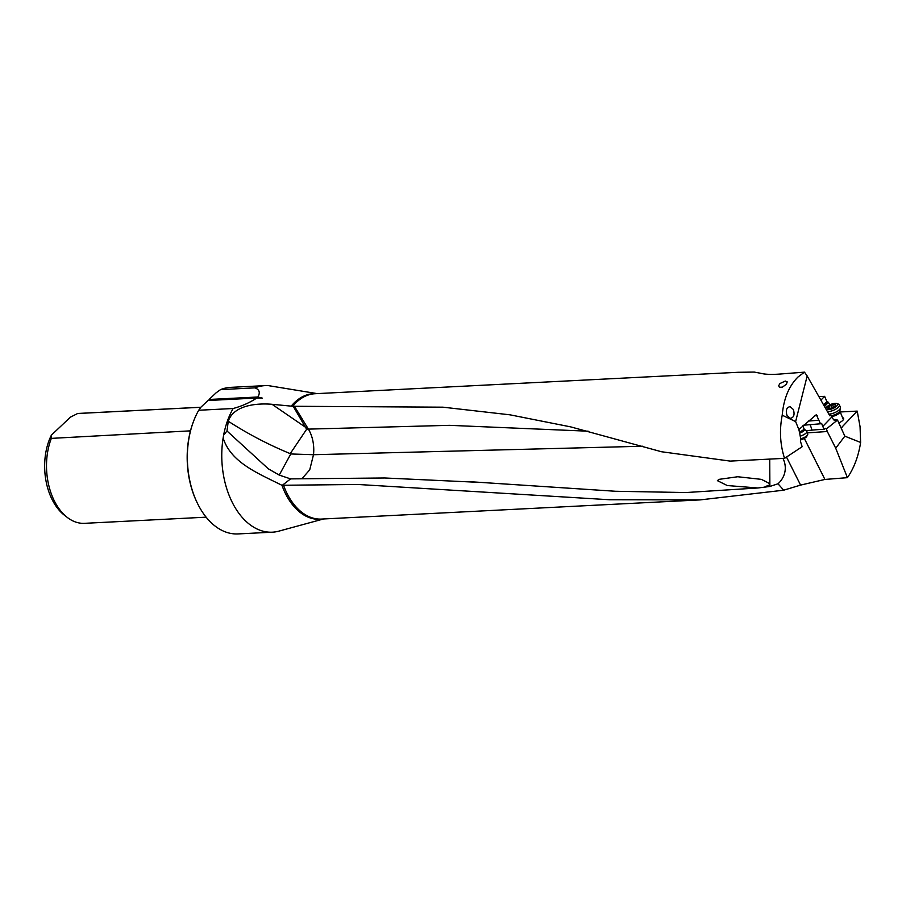 <?xml version="1.0" encoding="UTF-8"?>
<svg xmlns="http://www.w3.org/2000/svg" width="906" height="906" viewBox="0 0 906 906"><rect width="100%" height="100%" fill="white"/><g stroke="black" fill="none" stroke-linecap="round" stroke-linejoin="round"><path stroke-width="1.36" d="M840.224 411.97L857.212 411.109L860.054 426.647L860.621 442.456L844.834 436.16L837.506 420.044L826.431 428.912L827.291 431.505L807.337 432.875M700.225 499.897L321.46 519.07A62.763 40.09 -92.9 0 1 284.654 488.175A62.763 40.09 -92.9 0 1 284.643 488.141A62.763 40.09 -92.9 0 1 283.544 485.265L357.915 484.472L609.455 499.738L700.225 499.885L783.69 490.191L800.587 485.095L824.924 479.444L847.416 477.666C854.041 468.108 858.435 456.364 860.621 442.456M819.171 396.601L824.619 396.33L826.884 401.585L823.871 404.699M829.771 404.891L828.412 402.275L826.884 401.585M824.777 406.262L828.412 402.275M841.323 427.768L857.212 411.109M842.535 417.632A6.501 2.39 157.9 0 1 839.081 422.796M842.059 427.689A1.45 0.827 -96.2 0 1 841.719 427.881A1.45 0.827 -96.2 0 1 841.447 427.836M847.416 477.666L835.717 448.221L844.834 436.16M827.291 431.505L835.717 448.221M822.716 426.477L821.776 423.725L820.485 423.793L816.306 414.699L798.865 429.557L795.627 421.596L807.178 375.967L829.771 415.786L830.734 414.778L831.697 417.145L822.716 426.477L824.381 429.297L825.706 428.289L826.431 428.912M824.381 429.297A110.339 33.986 -18.5 0 0 821.244 429.433A110.339 33.986 -18.5 0 0 812.036 430.135L806.17 430.735M317.168 393.612L268.606 385.662A73.375 46.874 87.1 0 0 265.005 385.628A73.375 46.874 87.1 0 0 254.982 387.859C259.456 389.625 260.418 392.672 257.859 396.998L262.4 398.153L256.772 398.028C249.92 402.581 242.049 406.081 233.136 408.515A73.375 46.874 87.1 0 0 223.635 435.129L226.976 430.973L228.267 421.233C233.986 404.235 259.059 403.159 272.038 404.303L292.683 406.273L442.943 407.179L510.055 414.835L570.667 426.873L661.493 451.743L730.168 461.097L784.528 458.345L802.172 446.703L800.349 441.097L800.87 439.806L799.67 433.102A6.082 1.88 -18.5 0 0 804.347 429.218L803.916 428.572A5.776 1.778 161.5 0 1 799.307 431.992M784.528 458.345C780.089 444.484 779.319 430.112 782.218 415.197L795.627 421.596M292.683 406.273A62.763 40.09 -92.9 0 1 315.118 393.714L738.028 372.298L754.211 372.072L760.791 373.306C764.755 374.371 770.768 374.642 778.82 374.133L804.471 372.151L798.084 376.93C788.979 385.899 783.679 398.651 782.218 415.197M785.309 381.052L779.975 383.51L778.684 385.673L779.398 387.281L782.456 387.134L786.397 384.212L787.235 381.879L785.309 381.052M283.544 485.265L282.174 485.401L290.577 478.889L279.229 475.084L290.781 453.963L290.237 453.634L306.636 429.263L293.17 406.239M279.229 475.084L268.255 468.764L226.976 430.973M228.267 421.233C247.961 433.951 268.618 444.755 290.237 453.634M302.174 478.436L309.727 469.84L313.499 454.71L290.781 453.963M588.209 431.199L449.455 425.333L308.38 429.116A28.947 18.516 87.5 0 1 313.499 454.71L642.626 446.239M290.577 478.889L384.756 477.983L481.505 482.456L615.525 491.267L685.978 492.547L757.858 487.983L727.269 485.537L717.393 480.656L718.945 479.365L737.744 476.749L761.312 479.353C774.709 485.831 769.522 484.087 764.471 487.168L769.874 486.454L769.726 459.093M757.858 487.983L764.471 487.168M783.69 490.191L778.005 483.781L769.874 486.454M282.174 485.401L281.947 485.299A62.91 40.192 87.1 0 0 283.091 488.289A62.91 40.192 87.1 0 0 283.102 488.334A62.91 40.192 87.1 0 0 322.842 519.002M281.947 485.299C258.856 473.645 230.883 462.807 223.136 437.983A73.375 46.874 87.1 0 0 229.399 496.058A73.375 46.874 87.1 0 0 272.423 532.184A73.375 46.874 87.1 0 0 278.878 531.143L323.51 518.968M272.423 532.184L238.018 533.928A73.375 46.874 -92.9 0 1 197.519 503.464A73.375 46.874 -92.9 0 1 194.983 497.802A73.375 46.874 -92.9 0 1 193.374 421.766A73.375 46.874 -92.9 0 1 198.731 410.248L233.136 408.515M223.136 437.983L223.635 435.129M830.734 414.778A110.487 40.691 157.9 0 1 829.432 414.959M821.108 399.942L824.619 396.33M803.497 425.22L820.485 423.793A110.339 33.986 161.5 0 1 821.776 423.725L821.074 423.306M831.697 417.145L833.894 419.988L837.506 420.044M833.894 419.988L835.298 420.191A109.615 40.374 -22.1 0 1 834.573 420.305M835.989 419.467L833.588 419.738M798.865 429.557L799.67 433.102M807.178 375.967L804.471 372.151M793.339 409.478C794.89 414.688 793.871 417.643 790.27 418.346L787.042 415.514C785.491 410.305 786.51 407.349 790.111 406.647L793.339 409.478M206.126 517.179L84.496 523.328A55.028 35.153 -92.9 0 1 67.327 517.462L64.462 515.254A52.355 33.443 -92.9 0 1 51.416 435.106L70.43 417.145L77.644 413.51A55.028 35.153 -92.9 0 1 78.935 413.408L200.872 407.236L207.995 400.497L256.772 398.028M67.327 517.462A55.028 35.153 -92.9 0 1 52.231 496.239A55.028 35.153 -92.9 0 1 51.336 438.379L51.416 435.106M77.644 413.51L200.838 407.281M190.475 430.848L51.336 438.379M197.519 503.464L197.134 502.671A71.925 45.946 -92.9 0 1 193.08 422.581L193.374 421.766M208.958 400.452L209.093 399.467L216.228 392.717L220.577 389.603A73.375 46.874 -92.9 0 1 230.6 387.36L265.005 385.628M198.731 410.248L200.86 407.247M254.982 387.859L220.577 389.603M257.859 396.998L209.093 399.467M818.764 420.214L808.48 421.075M778.005 483.781A26.976 23.363 -173.9 0 0 782.965 458.425M294.359 406.171L308.38 429.116A28.947 14.496 -31.6 0 0 306.636 429.263M800.225 436.182A7.656 2.356 -18.5 0 0 806.872 431.471A7.656 2.356 -18.5 0 0 806.6 431.097L804.347 429.218M806.872 431.471L807.733 434.053A7.656 2.356 161.5 0 1 807.586 434.903A7.656 2.356 161.5 0 1 800.711 438.878M807.586 434.903L806.68 436.511A6.206 1.914 161.5 0 1 800.87 439.795M827.891 411.63A7.656 2.82 -22.1 0 0 828.775 411.562A7.656 2.82 -22.1 0 0 836.351 408.81A7.656 2.82 -22.1 0 0 839.364 404.857L840.372 407.326A7.656 2.82 157.9 0 1 840.428 407.994A7.656 2.82 157.9 0 1 829.783 414.031A7.656 2.82 157.9 0 1 829.081 414.087M839.364 404.857A7.656 2.82 -22.1 0 0 838.367 404.065L836.714 403.51A6.206 2.288 -22.1 0 0 834.607 403.385A6.206 2.288 -22.1 0 0 826.147 407.802A6.206 2.288 -22.1 0 0 825.966 408.312M826.589 409.387A6.206 2.288 -22.1 0 0 828.933 409.603A6.206 2.288 -22.1 0 0 835.978 406.737A6.206 2.288 -22.1 0 0 836.714 403.51M827.925 407.281L828.662 406.466A2.005 0.736 -22.1 0 0 830.949 405.107L832.478 404.574A2.005 0.736 -22.1 0 0 834.8 404.325L835.581 404.608A2.005 0.736 -22.1 0 0 835.072 405.446A2.005 0.736 -22.1 0 0 835.626 405.707L834.879 406.522A2.005 0.736 -22.1 0 0 832.591 407.881L831.062 408.413A2.005 0.736 -22.1 0 0 828.741 408.663L827.959 408.38A2.005 0.736 -22.1 0 0 828.469 407.541A2.005 0.736 -22.1 0 0 827.925 407.281M824.924 479.444L804.302 438.413M316.488 393.646A62.91 40.192 87.1 0 0 291.143 406.228M827.846 402.309L824.494 405.763M810.202 424.654L812.036 430.135M814.936 415.718L817.167 415.526M190.543 430.588L189.716 431.369M786.487 457.043L800.587 485.095M272.038 404.303L306.522 427.949M831.425 416.466A5.776 2.129 -22.1 0 0 831.991 416.432A5.776 2.129 -22.1 0 0 837.71 414.348A5.776 2.129 -22.1 0 0 839.987 411.358L843.361 419.671M839.987 411.358L839.907 410.792A6.082 2.242 157.9 0 1 831.448 415.582A6.082 2.242 157.9 0 1 831.074 415.616M834.8 404.325L835.117 405.107M832.478 404.574L833.497 407.077M830.949 405.107L832.218 408.221M828.662 406.466L829.454 408.391M269.569 469.568L268.267 468.764M481.505 482.445L470.339 481.743M803.916 428.572L802.954 425.673M839.907 410.792L840.428 407.994M828.899 408.595L828.469 407.541M835.423 406.318L835.072 405.446"/></g></svg>
